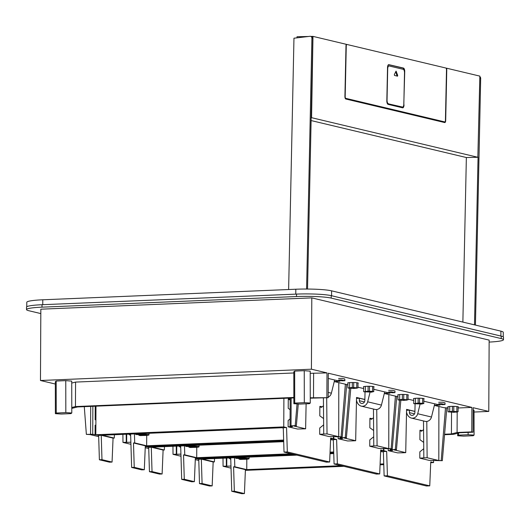 <?xml version="1.0" encoding="UTF-8"?>
<svg xmlns="http://www.w3.org/2000/svg" width="530" height="530" viewBox="0 0 530 530"><rect width="100%" height="100%" fill="white"/><g stroke="black" fill="none" stroke-linecap="round" stroke-linejoin="round"><path stroke-width="0.79" d="M462.869 322.094L466.36 157.529L311.11 120.562M477.808 157.271L466.36 157.536L477.808 157.271L311.567 117.686L312.972 36.378L346.309 44.321A2.299 0.941 88.7 0 0 345.991 45.885L344.917 96.5A2.299 0.941 88.7 0 0 345.812 99.011L444.703 122.556A2.299 0.941 88.7 0 0 444.802 122.569A2.299 0.941 88.7 0 0 445.69 120.495L445.419 120.502M477.848 157.278L479.855 76.115L446.518 68.178A2.299 0.941 88.7 0 1 446.764 69.88L445.69 120.495M288.625 289.532L293.964 38.2L310.004 36.305A1.968 1.789 103.4 0 1 310.573 36.338L311.514 36.563A1.968 1.789 103.4 0 1 312.852 38.438L307.532 289.042M297.012 37.842L297.032 36.742L308.526 36.484M310.938 36.424L312.972 36.378M446.101 68.191L446.518 68.178M444.445 122.496A2.299 0.941 88.7 0 0 444.849 121.907M474.496 324.863L478.06 157.052M345.825 98.355L444.716 121.907A1.643 0.669 88.7 0 0 444.789 121.913A1.643 0.669 88.7 0 0 445.425 120.429L446.499 69.814A1.643 0.669 88.7 0 0 445.863 68.026L346.964 44.474A1.643 0.669 88.7 0 0 346.892 44.467A1.643 0.669 88.7 0 0 346.262 45.951L345.182 96.566A1.643 0.669 88.7 0 0 345.825 98.355L444.12 121.92A1.643 0.669 88.7 0 0 444.186 121.926A1.643 0.669 88.7 0 0 444.259 121.913M346.825 44.48L346.368 44.487A1.643 0.669 88.7 0 0 346.295 44.48A1.643 0.669 88.7 0 0 346.236 44.487M388.656 64.607L403.456 68.059A3.279 1.345 88.7 0 1 404.728 71.643L403.781 104.874M388.94 64.6A3.279 1.345 88.7 0 0 388.801 64.587A3.279 1.345 88.7 0 0 387.529 67.548L386.827 100.773A3.279 1.345 88.7 0 0 388.099 104.364L402.608 107.815A3.279 1.345 88.7 0 0 402.754 107.828A3.279 1.345 88.7 0 0 404.026 104.867M306.585 289.035L311.912 38.213L312.852 38.438M475.436 325.089L480.677 78.4A1.968 1.789 103.4 0 0 479.842 76.737M310.573 36.338A1.968 1.789 103.4 0 1 311.912 38.213M402.422 107.769A3.279 1.345 88.7 0 0 403.138 106.722M404.019 70.165A3.279 1.345 88.7 0 0 402.86 68.072L388.53 64.66M387.231 103.35A3.279 1.345 88.7 0 0 387.715 103.688L401.826 107.047A3.279 1.345 88.7 0 0 401.972 107.06A3.279 1.345 88.7 0 0 402.111 107.04M388.517 65.972A3.279 1.345 88.7 0 0 388.377 65.952A3.279 1.345 88.7 0 0 387.615 66.568M388.377 65.952L388.974 65.939A3.279 1.345 88.7 0 1 389.119 65.959L403.224 69.317A3.279 1.345 88.7 0 1 404.503 72.901L403.84 104.085A3.279 1.345 88.7 0 1 402.568 107.047A3.279 1.345 88.7 0 1 402.422 107.034L387.715 103.688M388.974 65.939A3.279 1.345 88.7 0 0 387.702 68.9L387.039 100.091A3.279 1.345 88.7 0 0 388.318 103.675M394.346 74.564L394.472 75.439L397.546 76.168L397.685 75.359L396.076 71.106L394.346 74.564M397.076 76.055L395.758 71.623M26.765 306.757L26.791 302.285A27.076 2.829 0.3 0 1 42.778 299.788L295.813 289.228A27.076 2.829 0.3 0 1 331.601 290.837L500.903 331.151A27.076 2.829 0.3 0 1 503.275 332.323L503.248 336.888M295.813 289.228L295.786 294.123L42.751 304.684L42.778 299.788M331.19 295.647A27.076 2.829 0.3 0 1 331.575 295.733L331.601 290.837M331.224 295.654L331.21 298.105A26.255 2.743 -179.7 0 0 296.508 296.542L42.002 307.161A26.255 2.743 -179.7 0 0 26.5 309.586L26.513 307.135A26.255 2.743 -179.7 0 1 42.016 304.717L296.522 294.097A26.255 2.743 -179.7 0 1 331.224 295.654L501.201 336.126A27.076 2.829 0.3 0 0 500.876 336.046L331.575 295.733M55.325 384.038L40.465 380.5L40.837 309.189L311.792 297.88L489.15 340.108L488.773 411.426L474.039 412.042M56.18 381.043L55.319 381.792L55.385 413.672L61.347 414.029L70.934 413.625L71.788 412.983L71.729 381.11L65.766 380.639L56.18 381.043L56.246 413.029L65.826 412.625L65.766 380.639M55.385 413.672L56.246 413.029M65.826 412.625L71.788 412.983M293.858 397.917L77.566 406.941L71.782 408.398M26.5 309.586A26.255 2.743 -179.7 0 0 28.799 310.719L40.817 313.581M71.736 383.064L75.578 382.084L75.445 406.563L71.782 407.497M75.578 382.084L293.805 372.974M310.216 373.319L327.003 372.908L311.421 369.198L40.465 380.5M293.865 403.714L299.834 404.072L309.414 403.675L310.275 403.032L310.216 371.152L304.246 370.689L294.667 371.093L293.805 371.841L293.865 403.714L294.726 403.078L294.667 371.093M75.445 406.563L293.858 397.447M444.551 434.699L453.534 434.328L459.682 432.752L473.065 432.195L471.753 431.884L457.085 432.493L451.421 433.944L451.533 412.029M444.591 434.229L451.421 433.944M310.269 397.805L328.183 397.699L310.269 398.169M488.773 411.426L473.191 407.716L473.065 432.195M458.536 433.05L458.536 435.13L468.116 434.726L474.085 435.084L474.039 410.167L473.177 410.094M503.487 339.71L503.5 337.265A26.255 2.743 -179.7 0 0 501.201 336.126L501.188 338.577A26.255 2.743 -179.7 0 1 503.487 339.71A26.255 2.743 -179.7 0 1 489.137 342.082M331.21 298.105L501.188 338.577M311.421 369.198L311.792 297.88M310.275 403.032L304.313 402.674L294.726 403.078M304.313 402.674L304.246 370.689M313.621 373.464L313.495 397.944M327.003 372.908L326.871 397.387M458.092 407.981L471.885 407.404L328.308 373.219L328.183 397.699M471.885 407.404L471.753 431.884M457.191 411.79L457.085 432.493M334.264 381.567L347.925 384.82M357.975 387.211L363.712 388.576M384.336 393.412L390.04 393.174L373.769 389.298M384.316 393.485L397.977 396.738M408.027 399.13L413.764 400.494M423.821 401.217L440.092 405.092L434.388 405.331M434.368 405.404L443.849 407.663L448.029 407.987M334.284 381.494L339.988 381.255L328.282 378.466M458.099 407.113A5.333 0.556 -179.7 0 0 458.397 406.927A5.333 0.556 -179.7 0 0 450.884 406.384A5.333 0.556 -179.7 0 0 447.737 406.874A5.333 0.556 -179.7 0 0 448.035 407.06M423.834 398.951A5.333 0.556 -179.7 0 0 424.139 398.772A5.333 0.556 -179.7 0 0 416.62 398.222A5.333 0.556 -179.7 0 0 413.473 398.712A5.333 0.556 -179.7 0 0 413.771 398.898M408.047 395.194A5.333 0.556 -179.7 0 0 408.352 395.009A5.333 0.556 -179.7 0 0 400.832 394.466A5.333 0.556 -179.7 0 0 397.685 394.956A5.333 0.556 -179.7 0 0 397.984 395.142M373.783 387.033A5.333 0.556 -179.7 0 0 374.087 386.854A5.333 0.556 -179.7 0 0 366.568 386.304A5.333 0.556 -179.7 0 0 363.421 386.794A5.333 0.556 -179.7 0 0 363.719 386.986M357.995 383.276A5.333 0.556 -179.7 0 0 358.3 383.091A5.333 0.556 -179.7 0 0 350.781 382.547A5.333 0.556 -179.7 0 0 347.634 383.038A5.333 0.556 -179.7 0 0 347.932 383.223M445.028 402.873L442.437 402.21L438.681 402.296M394.976 390.954L392.385 390.292L388.629 390.378M344.904 380.706L341.552 379.911L338.571 380.036L341.923 380.832L344.904 380.706L344.752 378.95L342.334 378.374L338.577 378.46M468.116 434.726L468.116 432.4M474.085 435.084L473.224 435.726L463.644 436.124L457.675 435.773L457.675 433.268M458.536 435.13L457.675 435.773M230.722 457.88L231.743 491.29L234.34 491.184L244.416 493.582L245.416 469.64L233.591 466.824L234.816 466.771L234.538 457.721M233.591 466.824L234.34 491.184M430.718 462.697L433.567 462.577L430.751 461.902L429.75 485.851L426.451 485.99L384.124 475.907L383.375 451.547L386.675 451.408L383.852 450.738L380.659 450.871M333.728 452.832L330.024 452.984M294.143 454.482L195.928 458.583L198.75 459.252L201.34 459.146L213.159 461.961L214.385 461.908L202.44 459.066L296.84 455.124M329.991 453.74L333.754 453.581M380.626 451.626L383.389 451.891M383.753 463.902L380.109 464.055M341.161 465.678L246.761 469.62L234.816 466.771M245.383 470.355L343.857 466.32M380.083 464.81L383.78 464.651M214.385 461.908L214.524 458.556M246.761 469.62L246.814 459.199M231.743 491.29L241.826 493.695L244.416 493.582M212.166 485.904L209.575 486.01L199.492 483.612L202.082 483.506L212.166 485.904L213.159 461.961M198.75 459.252L199.492 483.612M433.58 460.212L433.567 462.577M201.34 459.146L202.082 483.506M383.866 448.36L383.852 450.738M386.675 451.408L387.417 475.768L429.75 485.851M423.755 448.705L419.839 451.845L419.806 458.152L429.207 460.391L442.331 460.689L438.813 460.524L427.127 457.741L423.834 457.88L423.496 420.959M423.576 429.611L421.887 430.969A0.987 0.894 103.4 0 1 420.469 430.227L419.952 430.247L419.899 439.668L423.695 442.411M388.238 448.943L388.225 450.639L397.632 452.878L402.436 452.786L405.728 452.647L394.042 449.864L396.433 449.765L395.307 449.493L391.12 449.672L391.12 448.824M384.124 475.907L387.417 475.768M419.806 458.152L423.834 457.88M422.277 430.658L420.469 430.227M388.225 450.639L392.644 450.454L390.146 449.818L391.12 449.672M238.374 457.562L238.368 458.238L235.797 458.344L235.797 457.668M238.368 458.238L238.626 458.218A6.082 0.636 -179.7 0 1 245.277 458.106A6.082 0.636 -179.7 0 1 249.073 458.715A6.082 0.636 -179.7 0 1 243.25 459.325L240.368 459.437L238.997 459.093L241.335 459.033A3.763 0.391 -179.7 0 0 246.755 458.708A3.763 0.391 -179.7 0 0 243.502 458.298A3.763 0.391 -179.7 0 0 239.368 458.563L235.797 458.344M238.997 458.609L238.997 459.093M446.83 407.928L442.331 460.689M445.492 407.861L441.205 460.424M438.813 460.524L438.9 406.483M414.924 411.373L406.576 409.385L405.728 452.647M427.127 457.741L426.796 421.429M400.846 400.137L396.433 449.765M399.507 400.19L395.307 449.493M414.924 411.472L409.399 410.16L406.563 410.28M420.098 404.138L417.706 413.738A5.744 5.207 103.4 0 1 411.326 418.057A5.744 5.207 103.4 0 1 409.637 417.282A8.202 7.44 103.4 0 1 406.53 411.843M414.533 413.864L409.432 412.651A3.001 2.723 103.4 0 0 414.904 412.419L415.083 403.959M409.432 412.651L409.399 410.16M417.706 413.738L431.48 417.017L434.759 403.82M431.48 417.017A5.744 5.207 103.4 0 1 425.1 421.337L411.326 418.057M442.027 404.668L445.008 404.542L441.656 403.747L438.674 403.867L442.027 404.668M445.021 402.893L445.008 404.542M448.009 411.837L453.687 412.327L458.072 411.757L452.395 411.267L448.009 411.837L448.035 406.689M456.376 411.823L456.37 412.214M458.099 406.742L458.072 411.757M456.893 406.53L456.867 411.466M453.806 406.351L453.779 411.598M452.421 406.344L452.395 411.267M449.738 406.45L449.712 411.379M422.105 404.052L413.744 403.681L418.13 403.111L422.602 403.31L423.808 403.595L420.721 403.727L422.105 404.052L422.112 403.668M423.834 398.587L423.808 403.595M422.629 398.375L422.602 403.31M419.548 398.196L419.515 403.436M418.157 398.182L418.13 403.111M415.474 398.288L415.447 403.224M413.771 398.533L413.744 403.681M228.788 457.966L230.769 459.404M230.974 466.036L226.754 466.208L226.794 458.046M226.754 466.208L226.37 466.122L226.297 458.066M198.79 460.471L195.285 459.636M231.04 468.156L223.077 466.254L223.004 458.205M223.077 466.254L226.37 466.122M196.213 458.649L195.325 458.688M180.67 445.968L181.691 479.372L184.288 479.266L194.364 481.664L195.365 457.721L183.539 454.906L184.765 454.853L184.486 445.803M183.539 454.906L184.288 479.266M380.666 450.778L383.521 450.659L380.699 449.99L379.699 473.933L376.399 474.072L334.072 463.988L333.324 439.628L336.623 439.489L333.801 438.82L330.607 438.953M283.676 440.914L145.876 446.664L148.698 447.333L151.288 447.227L163.107 450.043L164.333 449.99L152.388 447.148L283.702 441.669M330.574 439.708L333.337 439.973M333.701 451.984L330.058 452.136M291.109 453.759L196.709 457.701L184.765 454.853M195.331 458.437L293.805 454.402M330.031 452.892L333.728 452.739M164.333 449.99L164.472 446.644M196.709 457.701L196.769 447.28M181.691 479.372L191.774 481.777L194.364 481.664M162.114 473.986L159.523 474.092L149.44 471.693L152.03 471.587L162.114 473.986L163.107 450.043M148.698 447.333L149.44 471.693M383.528 448.294L383.521 450.659M151.288 447.227L152.03 471.587M333.814 436.442L333.801 438.82M336.623 439.489L337.365 463.849L379.699 473.933M373.703 436.786L369.788 439.926L369.755 446.233L379.155 448.479L392.279 448.777L388.762 448.605L377.075 445.823L373.783 445.962L373.451 409.041M373.524 417.693L371.835 419.051A0.987 0.894 103.4 0 1 370.417 418.309L369.9 418.329L369.847 427.75L373.643 430.499M338.186 437.025L338.173 438.721L347.581 440.96L352.384 440.867L355.676 440.728L343.99 437.946L346.382 437.846L345.255 437.575L341.068 437.753L341.068 436.906M334.072 463.988L337.365 463.849M369.755 446.233L373.783 445.962M372.226 418.74L370.417 418.309M338.173 438.721L342.592 438.535L340.094 437.906L341.068 437.753M188.322 445.644L188.316 446.32L185.745 446.426L185.745 445.757M188.316 446.32L188.574 446.306A6.082 0.636 -179.7 0 1 195.226 446.194A6.082 0.636 -179.7 0 1 199.022 446.797A6.082 0.636 -179.7 0 1 193.198 447.406L190.316 447.519L188.945 447.174L191.284 447.115A3.763 0.391 -179.7 0 0 196.703 446.79A3.763 0.391 -179.7 0 0 193.45 446.379A3.763 0.391 -179.7 0 0 189.316 446.644L185.745 446.426M188.945 446.691L188.945 447.174M396.745 396.44L392.279 448.777M395.426 396.129L391.153 448.506M388.762 448.605L388.848 394.565M364.872 399.454L356.524 397.467L355.676 440.728M377.075 445.823L376.75 409.511M350.794 388.218L346.382 437.846M349.455 388.278L345.255 437.575M364.872 399.554L359.353 398.242L356.511 398.361M370.046 392.22L367.661 401.819A5.744 5.207 103.4 0 1 361.275 406.139A5.744 5.207 103.4 0 1 359.585 405.364A8.202 7.44 103.4 0 1 356.478 399.925M364.481 401.945L359.38 400.733A3.001 2.723 103.4 0 0 364.852 400.501L365.031 392.041M359.38 400.733L359.353 398.242M367.661 401.819L381.428 405.099L384.707 391.902M381.428 405.099A5.744 5.207 103.4 0 1 375.048 409.418L361.275 406.139M391.975 392.75L394.956 392.624L391.604 391.829L388.623 391.955L391.975 392.75M394.969 390.974L394.956 392.624M397.957 399.918L403.635 400.408L408.02 399.839L402.343 399.348L397.957 399.918L397.984 394.77M406.325 399.911L406.318 400.296M408.047 394.824L408.02 399.839M406.841 394.611L406.815 399.554M403.761 394.433L403.727 399.68M402.369 394.426L402.343 399.348M399.686 394.532L399.66 399.461M372.053 392.14L363.693 391.763L368.078 391.193L372.55 391.392L373.756 391.677L370.669 391.809L372.053 392.14L372.06 391.75M373.783 386.668L373.756 391.677M372.577 386.456L372.55 391.392M369.496 386.277L369.47 391.518M368.105 386.271L368.078 391.193M365.422 386.37L365.395 391.306M363.719 386.615L363.693 391.763M178.736 446.048L180.717 447.486M180.922 454.117L176.702 454.296L176.748 446.127M176.702 454.296L176.318 454.203L176.245 446.147M148.738 448.552L145.233 447.717M180.988 456.237L173.025 454.336L172.952 446.286M173.025 454.336L176.318 454.203M146.161 446.73L145.273 446.77M130.618 434.05L131.639 467.453L134.236 467.347L144.312 469.746L145.313 445.803L133.487 442.987L134.713 442.934L134.434 433.891M133.487 442.987L134.236 467.347M330.614 438.86L333.469 438.741L330.647 438.072L329.647 462.014L326.348 462.153L284.02 452.07L283.272 427.71L286.571 427.577L283.749 426.902L95.824 434.746L98.646 435.415L101.237 435.309L113.062 438.125L114.281 438.072L102.336 435.229L281.927 427.736L283.285 428.054M283.649 440.066L146.658 445.783L134.713 442.934M145.28 446.518L283.676 440.821M114.281 438.072L114.42 434.726M146.658 445.783L146.717 435.362M131.639 467.453L141.722 469.858L144.312 469.746M112.062 462.067L109.472 462.18L99.388 459.775L101.979 459.669L112.062 462.067L113.062 438.125M98.646 435.415L99.388 459.775M95.976 406.172L95.824 434.746M333.476 436.375L333.469 438.741M101.237 435.309L101.979 459.669M283.901 398.335L283.749 426.902M286.571 427.577L287.32 451.938L329.647 462.014M323.651 424.868L319.736 428.008L319.703 434.322L329.103 436.561L342.234 436.859L338.71 436.687L327.023 433.904L323.731 434.043L323.406 397.897M323.472 405.775L321.783 407.133A0.987 0.894 103.4 0 1 320.365 406.391L319.848 406.411L319.795 415.831L323.591 418.581M290.082 418.945L288.154 420.489L288.121 426.802L297.529 429.042L305.625 428.81L293.938 426.027L296.33 425.928L295.203 425.656L291.016 425.835L291.162 398.03M290.182 399.633A0.987 0.894 103.4 0 1 288.79 398.871L288.267 398.891L288.221 408.312L290.129 409.697M284.02 452.07L287.32 451.938M319.703 434.322L323.731 434.043M322.174 406.821L320.365 406.391M288.121 426.802L292.54 426.617L290.043 425.988L291.016 425.835M288.79 398.871L290.188 399.203M138.27 433.725L138.27 434.401L135.693 434.507L135.693 433.838M138.27 434.401L138.522 434.388A6.082 0.636 -179.7 0 1 145.174 434.275A6.082 0.636 -179.7 0 1 148.97 434.885A6.082 0.636 -179.7 0 1 143.146 435.488L140.264 435.6L138.893 435.256L141.232 435.196A3.763 0.391 -179.7 0 0 146.651 434.872A3.763 0.391 -179.7 0 0 143.398 434.461A3.763 0.391 -179.7 0 0 139.264 434.726L135.693 434.507M138.893 434.772L138.893 435.256M346.693 384.522L342.234 436.859M345.375 384.21L341.101 436.587M338.71 436.687L338.796 382.647M306.115 403.814L305.625 428.81M327.023 433.904L326.699 397.758M298.284 403.979L296.33 425.928M297.058 403.906L295.203 425.656M328.209 392.425L331.376 393.18L334.655 379.983M331.376 393.18A5.744 5.207 103.4 0 1 328.183 397.162M347.905 388L353.583 388.49L357.969 387.92L352.291 387.43L347.905 388L347.932 382.852M356.273 387.993L356.266 388.377M357.995 382.905L357.969 387.92M356.789 382.7L356.763 387.635M353.709 382.514L353.676 387.761M352.317 382.508L352.291 387.43M349.634 382.614L349.608 387.543M128.684 434.13L130.665 435.567M130.87 442.199L126.65 442.378L126.697 434.209M84.283 406.662L86.364 434.375L92.724 434.295L92.869 406.305M98.686 436.641L89.888 434.54L86.364 434.375M126.65 442.378L126.266 442.285L126.193 434.229M96.109 434.812L92.724 434.295M95.075 434.858L95.128 425.173L95.877 425.351M95.976 406.404L95.228 406.338L95.155 419.74L95.903 419.912M130.936 444.319L122.973 442.424L122.9 434.368M122.973 442.424L126.266 442.285M95.128 425.173L95.87 425.716M95.155 419.74L95.903 419.137M311.17 117.693L311.567 117.686M479.809 78.195L480.677 78.4M444.12 121.92L444.716 121.907M403.456 68.059L402.86 68.072M401.826 107.047L402.422 107.034M397.685 75.359L397.089 75.373M500.876 336.046L500.903 331.151M42.016 304.717L42.002 307.161M296.522 294.097L296.508 296.542M238.626 457.556L238.626 458.218M240.64 458.364L240.64 459.026M241.342 458.324L241.335 459.033M188.574 445.637L188.574 446.306M190.588 446.452L190.588 447.108M191.29 446.406L191.284 447.115M138.522 433.719L138.522 434.388M140.543 434.534L140.536 435.19M141.238 434.487L141.232 435.196M90.557 434.196L90.703 406.397M346.295 44.48L346.892 44.467M444.186 121.926L444.789 121.913M401.972 107.06L402.568 107.047M390.153 448.864L390.146 449.818M249.08 457.118L249.073 458.715M340.101 436.945L340.094 437.906M199.028 445.2L199.022 446.797M290.188 398.07L290.043 425.988M148.976 433.282L148.97 434.885"/></g></svg>
